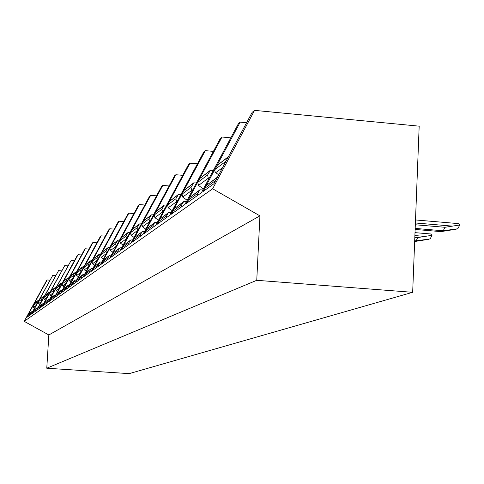 <?xml version="1.0" encoding="UTF-8"?>
<svg xmlns="http://www.w3.org/2000/svg" width="484" height="484" viewBox="0 0 484 484"><rect width="100%" height="100%" fill="white"/><g stroke="black" fill="none" stroke-linecap="round" stroke-linejoin="round"><path stroke-width="0.73" d="M256.756 280.303L259.926 215.852L212.639 188.778L254.572 110.37L419.18 126.173L412.671 292.306L256.756 280.303L46.773 368.221L48.842 334.964L24.2 321.346L46.688 280.357L47.178 279.964L49.846 280.163M259.926 215.852L48.842 334.964M412.671 292.306L129.198 373.63L46.773 368.221M254.572 110.37L252.14 112.361L213.958 183.732L202.984 191.567L240.191 122.131L246.586 122.736M240.191 122.131L238.479 123.529L201.423 192.686L186.286 203.492L221.987 137.014L230.814 137.837M221.987 137.014L220.426 138.291L184.858 204.514L171.003 214.406L205.319 150.645L213.396 151.383M205.319 150.645L203.885 151.819L169.696 215.344L156.967 224.431L190 163.175L197.418 163.84M190 163.175L188.681 164.251L155.763 225.29L144.032 233.669L175.867 174.73L182.704 175.329M175.867 174.73L174.651 175.722L142.919 234.462L132.072 242.212L162.793 185.42L169.116 185.965M162.793 185.42L161.668 186.34L131.037 242.95L120.976 250.131L150.663 195.336L156.526 195.838M150.663 195.336L149.617 196.195L120.014 250.815L110.661 257.5L139.38 204.563L144.831 205.022M139.38 204.563L138.406 205.361L109.765 258.135L101.041 264.367L128.853 213.172L133.935 213.595M128.853 213.172L127.939 213.916L100.206 264.966L92.051 270.792L119.016 221.218L123.759 221.612M119.016 221.218L118.157 221.92L91.27 271.349L83.629 276.8L109.789 228.763L114.242 229.12M109.789 228.763L108.991 229.416L82.897 277.326L75.728 282.444L101.132 235.841L105.306 236.174M101.132 235.841L100.382 236.458L75.038 282.934L68.298 287.75L92.988 242.502L96.915 242.811M92.988 242.502L92.281 243.077L67.651 288.216L61.293 292.753L85.317 248.776L89.014 249.066M85.317 248.776L84.646 249.321L60.688 293.189L54.686 297.472L78.069 254.699L81.56 254.971M78.069 254.699L77.434 255.219L54.111 297.884L48.442 301.931L71.215 260.301L74.518 260.561M71.215 260.301L47.898 302.318L42.531 306.154L64.729 265.607L67.851 265.849M64.729 265.607L42.011 306.523L36.923 310.153L58.576 270.641L61.535 270.865M58.576 270.641L36.433 310.504L31.599 313.959L52.732 275.42L55.545 275.632M52.732 275.42L31.133 314.291L26.541 317.571L47.178 279.964M212.639 188.778L24.2 321.346M38.672 300.546L37.322 301.217L36.1 303.444L36.252 304.95M32.67 311.484L31.321 312.162L30.407 314.806M37.322 301.217L34.703 303.051L37.722 300.77M34.31 303.492L33.106 305.688L33.505 307.401L34.515 308.127M31.321 312.162L28.387 314.285L31.744 311.696M28.387 314.285L27.491 316.893M44.135 296.456L43.136 296.68L41.473 299.421L41.648 300.988M37.988 307.667L36.578 308.356L35.719 309.917L35.647 311.067M42.725 297.14L39.966 299.076L43.136 296.68M39.561 299.529L38.327 301.78L38.732 303.535L39.827 304.315M36.578 308.356L33.928 310.117L37.014 307.878M33.499 310.589L32.573 313.263M49.882 292.142L48.836 292.372L47.136 295.186L47.329 296.807M43.584 303.649L42.114 304.351L41.237 305.955L41.158 307.134M48.418 292.844L45.079 295.361L48.836 292.372M45.079 295.361L43.814 297.666L44.238 299.469L45.411 300.31M42.114 304.351L39.307 306.215L42.562 303.861M38.865 306.699L38 308.278L37.927 309.439M55.95 287.605L54.843 287.829L53.095 290.715L53.319 292.409M49.489 299.414L47.946 300.122L47.045 301.774L46.966 302.984M54.414 288.313L50.893 290.969L54.843 287.829M50.893 290.969L49.598 293.334L50.034 295.186L51.304 296.093M47.946 300.122L44.976 302.107L48.406 299.626M44.528 302.603L43.639 304.224L43.56 305.416M62.351 282.813L60.742 283.533L59.393 286.002L59.641 287.762M55.72 294.944L54.105 295.67L53.18 297.358L53.101 298.604M60.742 283.533L57.027 286.34L61.184 283.037M57.027 286.34L55.696 288.767L56.144 290.666L57.517 291.652M54.105 295.67L50.493 298.283L54.577 295.149M50.493 298.283L49.58 299.947L49.501 301.175M69.115 277.749L67.887 277.973L66.048 281.016L66.332 282.85M62.309 290.219L60.615 290.957L59.665 292.693L59.586 293.976M67.433 278.481L63.955 280.944L67.887 277.973M63.507 281.446L62.14 283.945L62.599 285.899L64.088 286.958M60.615 290.957L57.275 293.201L61.105 290.424M56.797 293.721L55.86 295.428L55.781 296.692M76.284 272.389L74.984 272.607L73.09 275.741L73.411 277.653M69.285 285.215L68.008 285.421L67.512 285.965L66.538 287.75L66.453 289.069M74.518 273.133L70.355 276.273L74.984 272.607M70.355 276.273L68.958 278.838L69.424 280.847L71.039 282.003M67.512 285.965L63.465 288.894L67.911 285.487M63.465 288.894L62.503 290.654L62.418 291.949M83.889 266.702L82.516 266.92L80.562 270.145L80.925 272.141M76.69 279.909L75.335 280.109L74.826 280.672L73.822 282.511L73.731 283.866M82.032 267.458L77.615 270.792L82.413 266.993M77.615 270.792L76.176 273.43L76.66 275.499L78.408 276.751M74.826 280.672L70.531 283.781L75.238 280.182M70.531 283.781L69.545 285.59L69.454 286.921M91.972 260.67L90.508 260.876L88.505 264.197L88.911 266.291M84.555 274.277L83.121 274.47L82.595 275.045L81.56 276.945L81.469 278.342M90.012 261.433L85.323 264.972L90.411 260.949M85.323 264.972L83.841 267.694L84.337 269.824L86.243 271.185M82.595 275.045L78.033 278.348L83.018 274.543M78.033 278.348L77.01 280.212L76.926 281.591M100.575 254.245L99.02 254.439L96.957 257.869L97.411 260.059M92.934 268.281L91.409 268.463L90.865 269.056L89.8 271.016L89.709 272.462M98.512 255.014L93.515 258.783L98.918 254.517M93.515 258.783L91.99 261.59L92.505 263.786L94.574 265.274M90.865 269.056L86.007 272.577L91.307 268.541M86.007 272.577L84.96 274.501L84.869 275.916M109.753 247.397L108.101 247.578L105.972 251.117L106.486 253.41M101.876 261.892L100.255 262.056L99.692 262.673L98.591 264.694L98.5 266.182M107.575 248.171L102.245 252.194L107.992 247.657M102.245 252.194L100.672 255.086L101.204 257.361L103.455 258.982M99.692 262.673L94.501 266.424L100.14 262.134M94.501 266.424L93.424 268.408L93.333 269.872M119.566 240.076L117.806 240.245L115.603 243.906L116.184 246.308M111.435 255.062L109.705 255.207L109.124 255.842L107.986 257.93L107.896 259.472M117.261 240.857L111.562 245.158L117.697 240.324M111.562 245.158L109.935 248.147L110.491 250.494L112.953 252.267M109.124 255.842L103.576 259.86L109.59 255.292M103.576 259.86L102.463 261.911L102.366 263.423M130.081 232.241L128.206 232.387L127.637 233.016L125.931 236.174L126.584 238.697M121.684 247.741L119.832 247.868L119.233 248.528L118.06 250.688L117.963 252.285M127.637 233.016L121.532 237.632L128.091 232.471M121.532 237.632L119.85 240.723L120.425 243.149L123.117 245.092M119.233 248.528L113.28 252.829L119.711 247.953M113.28 252.829L112.131 254.953L112.034 256.514M141.382 223.832L139.374 223.947L137.014 227.867L137.758 230.529M132.695 239.889L130.71 239.985L130.087 240.669L128.877 242.907L128.774 244.565M138.787 224.6L132.223 229.555L139.253 224.031M132.223 229.555L130.486 232.756L131.085 235.272L134.038 237.408M130.087 240.669L123.692 245.297L130.589 240.076M123.692 245.297L122.506 247.487L122.404 249.109M153.549 214.781L151.395 214.854L148.957 218.925L149.792 221.739M144.559 231.431L142.423 231.497L141.782 232.205L140.523 234.528L140.421 236.246M150.79 215.531L143.718 220.873L151.274 214.95M143.718 220.873L141.921 224.195L142.538 226.802L145.787 229.15M141.782 232.205L134.891 237.19L142.296 231.588M134.891 237.19L133.663 239.465L133.56 241.147M166.702 205.01L164.385 205.041L163.755 205.742L161.856 209.269L162.799 212.246M157.379 222.295L155.08 222.325L154.408 223.063L153.107 225.477L152.998 227.262M163.755 205.742L156.114 211.514L164.257 205.137M156.114 211.514L154.251 214.963L154.892 217.673L158.474 220.262M154.408 223.063L146.967 228.448L154.947 222.422M146.967 228.448L145.69 230.814L145.587 232.556M180.949 194.429L178.451 194.411L175.825 198.803L176.89 201.967M171.276 212.403L168.789 212.391L168.093 213.154L166.738 215.67L166.629 217.528M177.797 195.143L169.515 201.398L178.318 194.507M169.515 201.398L167.585 204.974L168.251 207.793L172.207 210.667M168.093 213.154L160.023 218.998L168.65 212.494M160.023 218.998L158.698 221.454L158.589 223.269M196.444 182.94L193.739 182.855L191.005 187.435L191.724 190.442L192.221 190.805M186.394 201.659L183.69 201.598L181.561 205.01L181.452 206.946M193.055 183.618L184.047 190.418L193.6 182.958M184.047 190.418L182.044 194.144L182.74 197.085L187.133 200.279M182.97 202.391L174.186 208.743L183.545 201.701M174.186 208.743L172.812 211.302L172.703 213.196M213.359 170.41L210.413 170.247L207.569 175.026L208.32 178.179L208.949 178.632M202.893 189.934L199.946 189.813L197.732 193.376L197.617 195.403M209.705 171.046L199.874 178.469L210.274 170.356M199.874 178.469L197.787 182.359L198.519 185.426L203.401 188.99M199.196 190.642L189.607 197.581L199.801 189.922M189.607 197.581L188.179 200.249L188.064 202.221M227.94 157.276L217.159 165.419L228.472 156.598L225.441 162.261M217.504 177.108L215.174 181.458M217.159 165.419L214.878 169.702L214.721 170.955L215.549 172.522L218.707 174.851M216.971 177.773L206.462 185.384L217.51 177.09M206.462 185.384L204.968 188.167L204.853 190.236M445.032 227.286L459.8 224.969L457.773 228.769L443.205 230.777L445.032 227.286L415.314 224.77M415.508 219.948L458.275 223.596L459.8 224.969M415.133 229.446L440.948 231.618L456.206 229.198M415.175 228.418L443.205 230.777M417.813 237.547L432.024 235.297L430.161 238.902L416.131 240.863L417.813 237.547L414.824 237.299M414.661 241.516L428.655 239.314M415.006 232.647L430.633 233.96L432.024 235.297M414.691 240.742L416.131 240.863M36.1 303.444L33.106 305.688M35.87 305.652L33.505 307.401M30.486 313.686L27.564 315.786M41.473 299.421L38.327 301.78M41.285 301.647L38.732 303.535M35.719 309.917L32.652 312.126M47.136 295.186L43.814 297.666M46.99 297.436L44.238 299.469M41.237 305.955L38 308.278M53.095 290.715L49.598 293.334M53.004 292.989L50.034 295.186M47.045 301.774L43.639 304.224M59.393 286.002L55.696 288.767M59.35 288.295L56.144 290.666M53.18 297.358L49.58 299.947M66.048 281.016L62.14 283.945M66.072 283.328L62.599 285.899M59.665 292.693L55.86 295.428M73.09 275.741L68.958 278.838M73.187 278.07L69.424 280.847M66.538 287.75L62.503 290.654M80.562 270.145L76.176 273.43M80.737 272.486L76.66 275.499M73.822 282.511L69.545 285.59M88.505 264.197L83.841 267.694M88.766 266.551L84.337 269.824M81.56 276.945L77.01 280.212M96.957 257.869L91.99 261.59M97.314 260.235L92.505 263.786M89.8 271.016L84.96 274.501M105.972 251.117L100.672 255.086M106.444 253.489L101.204 257.361M98.591 264.694L93.424 268.408M115.603 243.906L109.935 248.147M116.172 246.296L110.491 250.494M107.986 257.93L102.463 261.911M125.931 236.174L119.85 240.723M126.512 238.648L120.425 243.149M118.06 250.688L112.131 254.953M137.014 227.867L130.486 232.756M137.625 230.438L131.085 235.272M128.877 242.907L122.506 247.487M148.957 218.925L141.921 224.195M149.592 221.593L142.538 226.802M140.523 234.528L133.663 239.465M161.856 209.269L154.251 214.963M162.509 212.04L154.892 217.673M153.107 225.477L145.69 230.814M175.825 198.803L167.585 204.974M176.509 201.689L168.251 207.793M166.738 215.67L158.698 221.454M191.005 187.435L182.044 194.144M191.724 190.442L182.74 197.085M181.561 205.01L172.812 211.302M207.569 175.026L197.787 182.359M208.32 178.179L198.519 185.426M197.732 193.376L188.179 200.249M225.707 161.444L214.981 169.479M222.561 167.652L215.749 172.685M215.441 180.635L204.968 188.167M415.387 222.973L452.014 226.082M447.555 230.027L448.686 230.118M414.891 235.575L424.522 236.38M420.451 240.106L421.473 240.191M454.833 229.053L455.849 229.144M427.384 239.187L428.328 239.265"/></g></svg>
